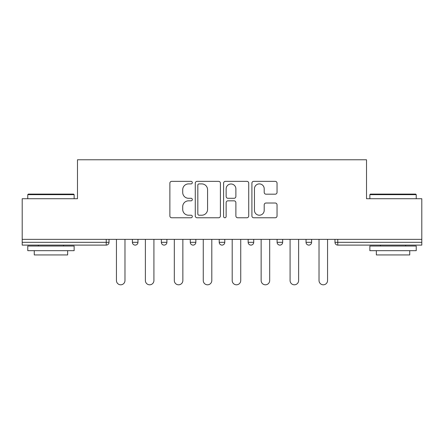 <?xml version="1.0" encoding="UTF-8"?>
<svg xmlns="http://www.w3.org/2000/svg" width="444" height="444" viewBox="0 0 444 444"><rect width="100%" height="100%" fill="white"/><g stroke="black" fill="none" stroke-linecap="round" stroke-linejoin="round"><path stroke-width="0.67" d="M192.319 182.623A1.276 1.276 0 0 0 191.042 181.352L171.695 181.352A1.82 1.82 0 0 0 169.874 183.172L169.874 215.951A1.82 1.82 0 0 0 171.695 217.771L191.042 217.771A1.276 1.276 0 0 0 192.319 216.494A1.276 1.276 0 0 0 191.042 215.218L188.539 215.218A5.828 5.828 0 0 1 182.712 209.396L182.712 206.66A5.828 5.828 0 0 1 188.539 200.832L191.042 200.832A1.276 1.276 0 0 0 192.319 199.561A1.276 1.276 0 0 0 191.042 198.285L188.539 198.285A5.828 5.828 0 0 1 182.712 192.457L182.712 189.727A5.828 5.828 0 0 1 188.539 183.899L191.042 183.899A1.276 1.276 0 0 0 192.319 182.623M275.219 194.189A1.82 1.82 0 0 0 277.039 192.369L277.039 183.172A1.82 1.82 0 0 0 275.219 181.352L253.729 181.352A1.82 1.82 0 0 0 251.909 183.172L251.909 215.951A1.82 1.82 0 0 0 253.729 217.771L275.219 217.771A1.82 1.82 0 0 0 277.039 215.951L277.039 204.839A1.82 1.82 0 0 0 275.219 203.019L266.023 203.019A1.82 1.82 0 0 0 264.202 204.839L264.202 210.351A4.873 4.873 0 0 1 259.329 215.218A4.873 4.873 0 0 1 254.456 210.351L254.456 188.772A4.873 4.873 0 0 1 259.329 183.899A4.873 4.873 0 0 1 264.202 188.772L264.202 192.369A1.82 1.82 0 0 0 266.023 194.189L275.219 194.189M22.2 239.355L22.2 198.723L77.484 198.723L77.484 159.768L366.516 159.768L366.516 198.723L421.8 198.723L421.8 239.355L22.2 239.355L22.2 242.324L106.238 242.324L106.238 239.355M220.407 183.172A1.82 1.82 0 0 0 218.587 181.352L197.097 181.352A1.82 1.82 0 0 0 195.277 183.172L195.277 215.951A1.82 1.82 0 0 0 197.097 217.771L218.587 217.771A1.82 1.82 0 0 0 220.407 215.951L220.407 183.172M225.413 181.352L246.903 181.352A1.82 1.82 0 0 1 248.723 183.172L248.723 215.951A1.82 1.82 0 0 1 246.903 217.771L237.707 217.771A1.82 1.82 0 0 1 235.886 215.951L235.886 202.658A1.82 1.82 0 0 0 234.066 200.832L227.966 200.832A1.82 1.82 0 0 0 226.14 202.658L226.14 216.494A1.276 1.276 0 0 1 224.869 217.771A1.276 1.276 0 0 1 223.593 216.494L223.593 183.172A1.82 1.82 0 0 1 225.413 181.352M106.238 245.105A2.781 2.781 0 0 0 109.019 242.324L106.238 242.324L106.238 245.105A2.781 2.781 0 0 0 109.019 242.324L109.019 239.355L109.019 242.324A2.781 2.781 0 0 1 106.238 245.105L22.2 245.105L22.2 242.324M421.8 239.355L421.8 245.105L337.762 245.105A2.781 2.781 0 0 1 334.981 242.324L334.981 239.355M132.395 239.355L132.395 242.324L132.395 239.355M135.181 245.105A2.781 2.781 0 0 1 132.395 242.324A2.781 2.781 0 0 0 135.181 245.105A2.781 2.781 0 0 0 137.962 242.324L137.962 239.355L137.962 242.324A2.781 2.781 0 0 1 135.181 245.105A2.781 2.781 0 0 1 132.395 242.324L137.962 242.324M161.339 242.324A2.781 2.781 0 0 0 164.119 245.105A2.781 2.781 0 0 0 166.9 242.324A2.781 2.781 0 0 1 164.119 245.105A2.781 2.781 0 0 0 166.9 242.324L166.9 239.355L166.9 242.324L161.339 242.324A2.781 2.781 0 0 0 164.119 245.105A2.781 2.781 0 0 1 161.339 242.324L161.339 239.355M190.276 239.355L190.276 242.324L190.276 239.355M195.843 239.355L195.843 242.324L195.843 239.355M224.781 239.355L224.781 242.324L219.219 242.324A2.781 2.781 0 0 0 222 245.105A2.781 2.781 0 0 1 219.219 242.324L219.219 239.355M248.157 242.324A2.781 2.781 0 0 0 250.938 245.105A2.781 2.781 0 0 0 253.724 242.324A2.781 2.781 0 0 1 250.938 245.105A2.781 2.781 0 0 0 253.724 242.324L253.724 239.355L253.724 242.324L248.157 242.324A2.781 2.781 0 0 0 250.938 245.105A2.781 2.781 0 0 1 248.157 242.324L248.157 239.355M277.1 239.355L277.1 242.324L277.1 239.355M282.662 239.355L282.662 242.324L282.662 239.355M306.038 239.355L306.038 242.324L306.038 239.355M311.605 239.355L311.605 242.324L311.605 239.355M193.062 245.105A2.781 2.781 0 0 1 190.276 242.324A2.781 2.781 0 0 0 193.062 245.105A2.781 2.781 0 0 0 195.843 242.324A2.781 2.781 0 0 1 193.062 245.105A2.781 2.781 0 0 1 190.276 242.324L195.843 242.324A2.781 2.781 0 0 1 193.062 245.105M224.781 242.324A2.781 2.781 0 0 1 222 245.105A2.781 2.781 0 0 0 224.781 242.324A2.781 2.781 0 0 1 222 245.105A2.781 2.781 0 0 1 219.219 242.324M279.881 245.105A2.781 2.781 0 0 1 277.1 242.324A2.781 2.781 0 0 0 279.881 245.105A2.781 2.781 0 0 0 282.662 242.324A2.781 2.781 0 0 1 279.881 245.105A2.781 2.781 0 0 1 277.1 242.324L282.662 242.324A2.781 2.781 0 0 1 279.881 245.105M308.819 245.105A2.781 2.781 0 0 1 306.038 242.324L311.605 242.324A2.781 2.781 0 0 1 308.819 245.105A2.781 2.781 0 0 0 311.605 242.324A2.781 2.781 0 0 1 308.819 245.105M337.762 239.355L337.762 245.105A2.781 2.781 0 0 1 334.981 242.324L421.8 242.324M199.101 183.899A1.276 1.276 0 0 0 197.824 185.176L197.824 213.947A1.276 1.276 0 0 0 199.101 215.218L201.743 215.218A5.828 5.828 0 0 0 207.57 209.396L207.57 189.727A5.828 5.828 0 0 0 201.743 183.899L199.101 183.899M235.886 188.861A4.873 4.873 0 0 0 231.013 183.994A4.873 4.873 0 0 0 226.14 188.861L226.14 196.464A1.82 1.82 0 0 0 227.966 198.285L234.066 198.285A1.82 1.82 0 0 0 235.886 196.464L235.886 188.861M116.445 239.355L116.445 280.536A4.268 4.268 0 0 0 120.707 284.804A4.268 4.268 0 0 0 124.975 280.536L124.975 239.355M145.382 239.355L145.382 280.536A4.268 4.268 0 0 0 149.65 284.804A4.268 4.268 0 0 0 153.918 280.536L153.918 239.355M174.32 239.355L174.32 280.536A4.268 4.268 0 0 0 178.588 284.804A4.268 4.268 0 0 0 182.856 280.536L182.856 239.355M203.263 239.355L203.263 280.536A4.268 4.268 0 0 0 207.531 284.804A4.268 4.268 0 0 0 211.799 280.536L211.799 239.355M232.201 239.355L232.201 280.536A4.268 4.268 0 0 0 236.469 284.804A4.268 4.268 0 0 0 240.737 280.536L240.737 239.355M261.144 239.355L261.144 280.536A4.268 4.268 0 0 0 265.412 284.804A4.268 4.268 0 0 0 269.68 280.536L269.68 239.355M27.767 194.644L28.322 194.089L73.587 194.089L74.142 194.644L27.767 194.644L27.767 198.723M74.142 250.671L27.767 250.671L27.767 246.032L74.142 246.032L74.142 250.671M67.649 250.671L67.649 254.939L34.26 254.939L34.26 250.671M369.858 194.644L370.413 194.089L415.678 194.089L416.233 194.644L369.858 194.644L369.858 198.723M416.233 250.671L369.858 250.671L369.858 246.032L416.233 246.032L416.233 250.671M409.74 250.671L409.74 254.939L376.351 254.939L376.351 250.671M290.082 239.355L290.082 280.536A4.268 4.268 0 0 0 294.35 284.804A4.268 4.268 0 0 0 298.618 280.536L298.618 239.355M319.025 239.355L319.025 280.536A4.268 4.268 0 0 0 323.293 284.804A4.268 4.268 0 0 0 327.555 280.536L327.555 239.355M337.762 245.105A2.781 2.781 0 0 1 334.981 242.324M74.142 198.723L74.142 194.644M63.57 246.032L63.57 245.105M38.339 246.032L38.339 245.105M416.233 198.723L416.233 194.644M405.661 246.032L405.661 245.105M380.43 246.032L380.43 245.105"/></g></svg>

